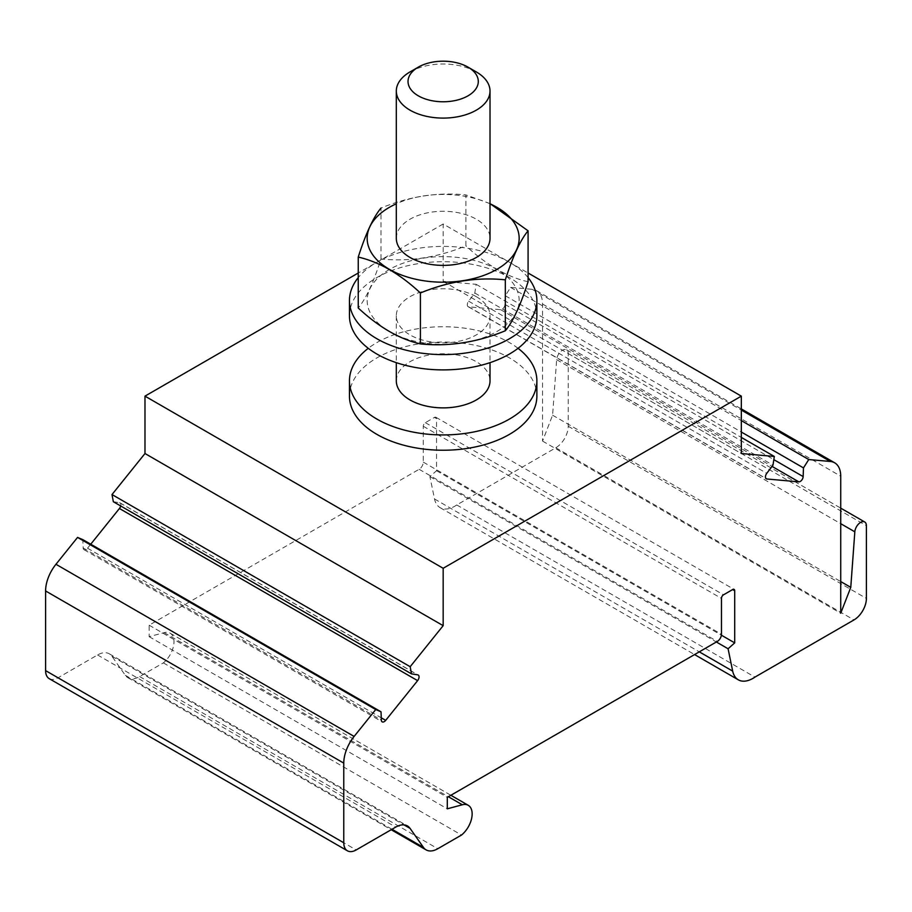 <?xml version="1.0" encoding="UTF-8"?>
<svg xmlns="http://www.w3.org/2000/svg" width="912" height="912" viewBox="0 0 912 912"><rect width="100%" height="100%" fill="white"/><g stroke="black" fill="none" stroke-linecap="round" stroke-linejoin="round"><path stroke-width="0.68" stroke-dasharray="4.56 3.42" d="M396.31 238.328A46.854 27.052 180 0 1 425.231 213.34A46.854 27.052 180 0 1 476.292 219.199A46.854 27.052 180 0 1 490.018 238.328M410.035 71.923A46.854 27.052 180 0 1 476.292 71.923M490.018 203.786A75.992 43.867 0 0 0 396.31 203.786M490.018 203.604L465.918 194.917L465.918 245.841C437.521 257.526 409.214 261.904 380.999 258.985C373.384 282.663 365.803 298.999 358.245 308.005M380.999 258.985L380.999 208.061C409.214 196.411 437.521 192.033 465.918 194.917M476.292 296.674A46.854 27.052 180 0 1 490.018 315.791A46.854 27.052 180 0 1 443.164 342.844A46.854 27.052 180 0 1 396.31 315.791A46.854 27.052 180 0 1 425.231 290.803A46.854 27.052 180 0 1 476.292 296.674M536.872 315.791A93.708 54.104 0 0 0 443.164 261.698A93.708 54.104 0 0 0 349.456 315.791M528.082 277.624A93.708 54.104 0 0 0 443.164 246.388A93.708 54.104 0 0 0 358.245 277.624M389.424 269.473A75.992 43.867 0 0 0 423.499 342.866A75.992 43.867 0 0 0 516.568 289.138A75.992 43.867 0 0 0 389.424 269.473M528.082 281.74C507.425 277.1 486.7 265.13 465.918 245.841M396.31 380.828A46.854 27.052 180 0 1 425.231 355.84A46.854 27.052 180 0 1 476.292 361.699A46.854 27.052 180 0 1 490.018 380.828M518.05 348.316A93.708 54.104 0 0 0 368.266 348.316M536.872 396.139A93.708 54.104 0 0 0 443.164 342.034A93.708 54.104 0 0 0 349.456 396.139M49.237 678.665A17.567 10.146 120 0 0 58.026 677.787L97.561 654.964A23.427 13.52 -60 0 1 109.28 653.801A23.427 13.52 -60 0 1 111.914 656.241L125.297 675.29A23.427 13.52 120 0 0 127.931 677.73A23.427 13.52 120 0 0 139.65 676.567L163.351 662.887A18.742 10.819 120 0 0 173.417 646.494A18.742 10.819 120 0 0 170.099 633.167A18.742 10.819 120 0 0 164.16 632.643L149.135 636.667L149.135 625.187L419.144 469.304A5.86 3.386 120 0 0 423.282 462.122L423.282 426.257A2.93 1.687 -60 0 1 425.357 422.678L434.465 417.411A2.93 1.687 -60 0 1 435.925 417.274A2.93 1.687 -60 0 1 436.54 418.608L436.54 470.729L429.905 476.611L434.522 498.978A29.287 16.906 120 0 0 440.131 507.676A29.287 16.906 120 0 0 456.764 504.963L555.807 447.781A17.567 10.146 120 0 0 568.233 426.257L568.233 353.582A8.197 4.731 120 0 0 566.534 349.82A8.197 4.731 120 0 0 560.447 351.781A8.197 4.731 120 0 0 556.651 359.67L552.592 415.199L542.549 441.089L542.549 304.049A29.287 16.906 120 0 0 536.484 290.643A29.287 16.906 120 0 0 532.198 289.321L510.595 287.394L505.305 295.75L504.986 304.437A4.104 2.371 -60 0 1 500.642 309.692L468.711 306.842A4.104 2.371 -60 0 1 468.107 306.66A4.104 2.371 -60 0 1 468.608 301.188L474.81 293.026L476.155 284.316L443.164 281.363L443.164 223.987L528.082 273.007M443.164 223.987L358.245 273.007M443.164 281.363L741.331 453.515M90.733 544.213L87.518 548.215A4.104 2.371 -60 0 1 84.018 549.697A4.104 2.371 -60 0 1 83.163 547.964L82.844 539.653M113.339 501.725L119.552 502.706A4.104 2.371 -60 0 1 120.042 502.877A4.104 2.371 -60 0 1 120.715 505.989M163.351 662.887L461.518 835.039M149.135 636.667L447.302 808.819M149.135 625.187L447.302 797.339M436.54 470.729L721.381 635.185M429.905 476.611L716.365 641.991M456.764 504.963L754.931 677.114M552.592 415.199L840.727 581.56M542.549 441.089L840.727 613.229M510.595 287.394L741.331 420.603M505.305 295.75L741.331 432.026M474.81 293.026L772.988 465.177M476.155 284.316L741.331 437.418M119.552 502.706L417.719 674.857M87.518 548.215L381.25 717.801M83.163 547.964L381.341 720.115M58.026 677.787L356.193 849.938M97.561 654.964L395.74 827.104M111.914 656.241L404.016 824.893M125.297 675.29L392 829.27M139.65 676.567L437.817 848.719M164.16 632.643L448.362 796.723M419.144 469.304L717.311 641.444M423.282 462.122L721.46 634.273M423.282 426.257L721.46 598.409M425.357 422.678L723.524 594.818M434.465 417.411L436.54 418.608M434.522 498.978L699.299 651.852M555.807 447.781L853.974 619.932M568.233 426.257L866.4 598.409M568.233 353.582L866.4 525.722M556.651 359.67L840.727 523.682M542.549 304.049L840.727 476.201M532.198 289.321L741.331 410.069M504.986 304.437L773.832 459.648M500.642 309.692L772.054 466.397M468.711 306.842L765.818 478.378M468.608 301.188L766.775 473.328M120.042 502.877L418.209 675.028M84.018 549.697L382.185 721.848M109.28 653.801L407.447 825.953M127.931 677.73L391.202 829.726M170.099 633.167L450.87 795.275M435.925 417.274L734.103 589.414M440.131 507.676L694.579 654.577M566.534 349.82L840.727 508.132M536.484 290.643L741.331 408.918M468.107 306.66L766.285 478.8M396.31 315.791L396.31 362.645M490.018 315.791L490.018 362.645"/><path stroke-width="1.37" d="M490.018 91.04L490.018 238.328A46.854 27.052 180 0 1 443.164 265.381A46.854 27.052 180 0 1 396.31 238.328L396.31 91.04A46.854 27.052 180 0 1 410.035 71.923L418.312 67.135A35.135 20.292 180 0 1 468.004 67.135L476.292 71.923A46.854 27.052 180 0 1 490.018 91.04A46.854 27.052 180 0 1 443.164 118.093A46.854 27.052 180 0 1 396.31 91.04M476.292 71.923L468.016 67.135A35.135 20.292 180 0 1 468.016 67.135A35.135 20.292 180 0 1 468.004 95.828A35.135 20.292 180 0 1 418.312 95.828A35.135 20.292 180 0 1 418.312 67.135M396.31 203.786A75.992 43.867 0 0 0 389.424 207.309A75.992 43.867 0 0 0 391.636 270.579A75.992 43.867 0 0 0 501.053 266.749A75.992 43.867 0 0 0 490.018 203.786M490.018 203.604L528.082 230.816C520.524 239.822 512.932 256.158 505.328 279.836C477.113 276.917 448.807 281.295 420.409 292.98C399.752 273.771 379.027 261.801 358.245 257.081C365.803 233.518 373.384 217.17 380.999 208.061M420.409 292.98L420.409 343.904C399.752 339.264 379.027 327.294 358.245 308.005L358.245 257.081M358.245 277.624A93.708 54.104 0 0 0 349.456 300.493L349.456 315.791A93.708 54.104 0 0 0 407.299 365.78A93.708 54.104 0 0 0 509.42 354.05A93.708 54.104 0 0 0 536.872 315.791L536.872 300.493A93.708 54.104 0 0 0 528.082 277.624M349.456 300.493A93.708 54.104 0 0 0 407.299 350.482A93.708 54.104 0 0 0 509.42 338.751A93.708 54.104 0 0 0 536.872 300.493M528.082 230.816L528.082 281.74C520.524 305.315 512.932 321.651 505.328 330.76C477.113 342.41 448.807 346.788 420.409 343.904M505.328 279.836L505.328 330.76M490.018 362.645L490.018 380.828A46.854 27.052 180 0 1 443.164 407.881A46.854 27.052 180 0 1 396.31 380.828L396.31 362.645M368.266 348.316A93.708 54.104 0 0 0 349.456 380.828A93.708 54.104 0 0 0 407.299 430.817A93.708 54.104 0 0 0 509.42 419.087A93.708 54.104 0 0 0 536.872 380.828A93.708 54.104 0 0 0 518.05 348.316M349.456 380.828L349.456 396.139A93.708 54.104 0 0 0 407.299 446.116A93.708 54.104 0 0 0 509.42 434.386A93.708 54.104 0 0 0 536.872 396.139L536.872 380.828M358.245 273.007L144.985 396.139L443.164 568.279L443.164 625.666L410.172 666.706L411.506 673.877L417.719 674.857A4.104 2.371 -60 0 1 418.209 675.028A4.104 2.371 -60 0 1 417.616 680.637L385.685 720.355A4.104 2.371 -60 0 1 382.185 721.848A4.104 2.371 -60 0 1 381.341 720.115L381.022 711.805L375.733 709.547L354.13 736.429A29.287 16.906 120 0 0 343.767 763.116L343.767 842.768A17.567 10.146 120 0 0 347.415 850.805A17.567 10.146 120 0 0 356.193 849.938L395.74 827.104A23.427 13.52 -60 0 1 407.447 825.953A23.427 13.52 -60 0 1 410.081 828.392L423.476 847.442A23.427 13.52 120 0 0 426.109 849.881A23.427 13.52 120 0 0 437.817 848.719L461.518 835.039A18.742 10.819 120 0 0 471.584 818.645A18.742 10.819 120 0 0 468.266 805.319A18.742 10.819 120 0 0 462.327 804.783L447.302 808.819L447.302 797.339L717.311 641.444A5.86 3.386 120 0 0 721.46 634.273L721.46 598.409A2.93 1.687 -60 0 1 723.524 594.818L732.632 589.562A2.93 1.687 -60 0 1 734.103 589.414A2.93 1.687 -60 0 1 734.707 590.759L734.707 642.88L728.084 648.763L732.689 671.129A29.287 16.906 120 0 0 738.298 679.816A29.287 16.906 120 0 0 754.931 677.114L853.974 619.932A17.567 10.146 120 0 0 866.4 598.409L866.4 525.722A8.197 4.731 120 0 0 864.701 521.972A8.197 4.731 120 0 0 858.625 523.921A8.197 4.731 120 0 0 854.829 531.821L850.771 587.351L840.727 613.229L840.727 476.201A29.287 16.906 120 0 0 834.662 462.794A29.287 16.906 120 0 0 830.376 461.472L808.762 459.545L803.472 467.902L803.153 476.577A4.104 2.371 -60 0 1 798.809 481.844L766.889 478.994A4.104 2.371 -60 0 1 766.285 478.8A4.104 2.371 -60 0 1 766.775 473.328L772.988 465.177L774.322 456.467L741.331 453.515L741.331 396.139L443.164 568.279M528.082 273.007L741.331 396.139M144.985 396.139L144.985 453.515L443.164 625.666M381.022 711.805L82.844 539.653L77.554 537.407L55.951 564.277A29.287 16.906 120 0 0 45.6 590.965L45.6 670.616A17.567 10.146 120 0 0 49.237 678.665L347.415 850.805M120.715 505.989A4.104 2.371 -60 0 1 119.438 508.497L90.733 544.213M144.985 453.515L112.005 494.555L113.339 501.725L411.506 673.877M112.005 494.555L410.172 666.706M77.554 537.407L375.733 709.547M721.381 635.185L734.707 642.88M716.365 641.991L728.084 648.763M840.727 581.56L850.771 587.351M741.331 420.603L808.762 459.545M741.331 432.026L803.472 467.902M741.331 437.418L774.322 456.467M119.438 508.497L417.616 680.637M381.25 717.801L385.685 720.355M55.951 564.277L354.13 736.429M45.6 590.965L343.767 763.116M45.6 670.616L343.767 842.768M404.016 824.893L410.081 828.392M392 829.27L423.476 847.442M448.362 796.723L462.327 804.783M732.632 589.562L734.707 590.759M699.299 651.852L732.689 671.129M840.727 523.682L854.829 531.821M741.331 410.069L830.376 461.472M773.832 459.648L803.153 476.577M772.054 466.397L798.809 481.844M765.818 478.378L766.889 478.994M391.202 829.726L426.109 849.881M450.87 795.275L468.266 805.319M694.579 654.577L738.298 679.816M840.727 508.132L864.701 521.972M741.331 408.918L834.662 462.794"/></g></svg>
